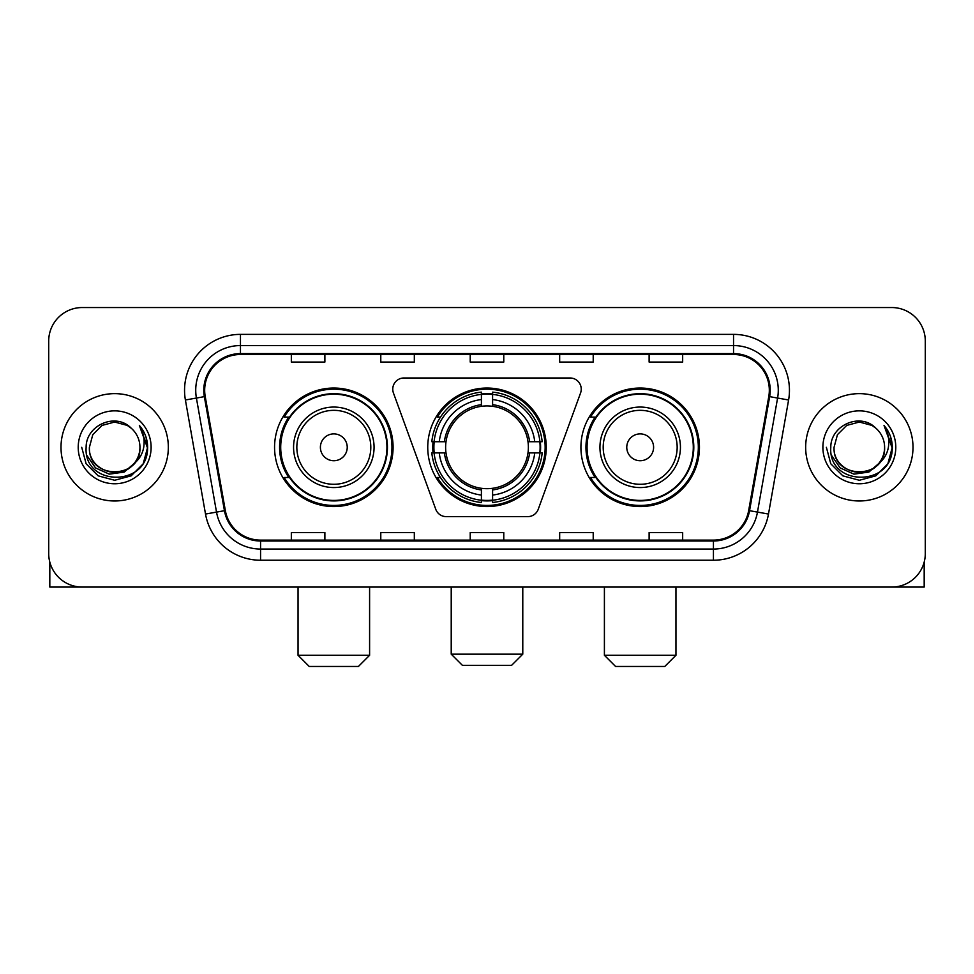 <?xml version="1.0" encoding="UTF-8"?>
<svg xmlns="http://www.w3.org/2000/svg" width="974" height="974" viewBox="0 0 974 974"><rect width="100%" height="100%" fill="white"/><g stroke="black" fill="none" stroke-linecap="round" stroke-linejoin="round"><path stroke-width="1.46" d="M392.766 389.162A11.177 11.177 0 0 0 393.435 392.985L435.755 509.268A11.177 11.177 0 0 0 446.262 516.634L527.738 516.634A11.177 11.177 0 0 0 538.245 509.268L580.565 392.985A11.177 11.177 0 0 0 570.058 377.985L403.942 377.985A11.177 11.177 0 0 0 392.766 389.162M580.918 447.309A59.256 59.256 0 0 0 640.186 506.565A59.256 59.256 0 0 0 699.442 447.309A59.256 59.256 0 0 0 640.186 388.042A59.256 59.256 0 0 0 580.918 447.309M427.744 447.309A59.256 59.256 0 0 0 487 506.565A59.256 59.256 0 0 0 546.256 447.309A59.256 59.256 0 0 0 487 388.042A59.256 59.256 0 0 0 427.744 447.309M274.558 447.309A59.256 59.256 0 0 0 333.814 506.565A59.256 59.256 0 0 0 393.082 447.309A59.256 59.256 0 0 0 333.814 388.042A59.256 59.256 0 0 0 274.558 447.309M288.767 477.491A54.227 54.227 0 0 1 288.767 417.116M433.065 452.898A54.227 54.227 0 0 1 433.065 441.721M595.138 477.491A54.227 54.227 0 0 1 595.138 417.116M48.7 341.083L48.7 553.524A33.542 33.542 0 0 0 82.242 587.066L891.758 587.066A33.542 33.542 0 0 0 925.3 553.524L925.3 341.083A33.542 33.542 0 0 0 891.758 307.541L82.242 307.541A33.542 33.542 0 0 0 48.7 341.083L48.7 553.524M60.997 447.309A53.667 53.667 0 0 0 114.664 500.977A53.667 53.667 0 0 0 168.344 447.309A53.667 53.667 0 0 0 114.664 393.642A53.667 53.667 0 0 0 60.997 447.309A53.667 53.667 0 0 0 114.664 500.977A53.667 53.667 0 0 0 168.344 447.309A53.667 53.667 0 0 0 114.664 393.642A53.667 53.667 0 0 0 60.997 447.309M805.656 447.309A53.667 53.667 0 0 0 859.336 500.977A53.667 53.667 0 0 0 913.003 447.309A53.667 53.667 0 0 0 859.336 393.642A53.667 53.667 0 0 0 805.656 447.309A53.667 53.667 0 0 0 859.336 500.977A53.667 53.667 0 0 0 913.003 447.309A53.667 53.667 0 0 0 859.336 393.642A53.667 53.667 0 0 0 805.656 447.309M204.674 390.282A35.782 35.782 0 0 1 240.456 354.499L733.544 354.499A35.782 35.782 0 0 1 768.778 396.491L748.665 510.546A35.782 35.782 0 0 1 713.431 540.107L260.569 540.107A35.782 35.782 0 0 1 225.335 510.546L205.222 396.491A35.782 35.782 0 0 1 204.674 390.282M203.785 390.282A36.671 36.671 0 0 0 204.345 396.649L224.446 510.705A36.671 36.671 0 0 0 260.569 541.008L713.431 541.008A36.671 36.671 0 0 0 749.554 510.705L769.655 396.649A36.671 36.671 0 0 0 733.544 353.611L240.456 353.611A36.671 36.671 0 0 0 203.785 390.282M185.401 399.985A55.908 55.908 0 0 1 240.456 334.374L733.544 334.374A55.908 55.908 0 0 1 788.599 399.985L768.486 514.041A55.908 55.908 0 0 1 713.431 560.233L260.569 560.233A55.908 55.908 0 0 1 205.514 514.041L185.401 399.985L196.407 398.049A44.719 44.719 0 0 1 240.456 345.563L733.544 345.563A44.719 44.719 0 0 1 777.593 398.049L757.48 512.093A44.719 44.719 0 0 1 713.431 549.056L260.569 549.056A44.719 44.719 0 0 1 216.52 512.093L196.407 398.049A44.719 44.719 0 0 1 195.737 390.282M891.758 307.541L82.242 307.541M82.242 587.066L891.758 587.066M925.3 553.524L925.3 341.083M749.554 510.705L757.48 512.093L777.593 398.049L788.599 399.985M470.223 354.499L470.223 362.072L503.777 362.072L503.777 354.499M380.785 354.499L380.785 362.072L414.327 362.072L414.327 354.499M291.336 354.499L291.336 362.072L324.878 362.072L324.878 354.499M559.673 354.499L559.673 362.072L593.215 362.072L593.215 354.499M649.122 354.499L649.122 362.072L682.664 362.072L682.664 354.499M503.777 540.107L503.777 532.534L470.223 532.534L470.223 540.107M414.327 540.107L414.327 532.534L380.785 532.534L380.785 540.107M324.878 540.107L324.878 532.534L291.336 532.534L291.336 540.107M593.215 540.107L593.215 532.534L559.673 532.534L559.673 540.107M682.664 540.107L682.664 532.534L649.122 532.534L649.122 540.107M139.939 447.309C141.486 479.902 87.855 479.902 89.401 447.309L92.786 434.672L102.039 425.419L114.664 422.034L127.302 425.419L131.222 428.219C115.711 411.965 85.858 425.346 86.138 447.309C83.301 486.318 146.55 487.341 147.573 449.197L147.622 447.309C147.524 439.018 144.773 431.738 139.355 425.468C143.47 432.237 144.931 439.517 143.714 447.309C142.533 453.933 139.306 459.351 134.035 463.539A25.275 25.275 0 0 0 139.939 447.309C141.486 479.902 87.855 479.902 89.401 447.309C87.855 479.902 141.486 479.902 139.939 447.309A25.275 25.275 0 0 0 131.222 428.219M134.035 463.539C120.618 481.667 88.086 470.077 89.401 447.309M135.642 462.187L124.234 472.061L109.283 474.143L95.525 467.922L86.93 455.503M78.212 447.309A36.452 36.452 0 0 0 114.664 483.761A36.452 36.452 0 0 0 151.116 447.309A36.452 36.452 0 0 0 114.664 410.858A36.452 36.452 0 0 0 78.212 447.309M139.355 425.468L147.61 448.271L146.076 437.326L147.61 448.271L146.076 437.326L147.61 448.271L139.599 425.748L147.61 448.259L139.599 425.748L147.622 447.309L143.215 463.782L131.149 475.848L114.664 480.267L98.191 475.848L86.126 463.782L81.719 447.309M139.599 425.748L147.61 448.284M49.82 562.12L49.82 587.066L179.52 587.066M511.594 665.339L462.407 665.339L451.218 654.163L522.782 654.163L511.594 665.339M492.588 500.234L492.588 502.487A55.457 55.457 0 0 0 542.177 452.898L539.925 452.898A53.217 53.217 0 0 1 492.588 500.234L492.588 495.06A48.079 48.079 0 0 0 534.75 452.898L527.993 452.898A41.371 41.371 0 0 0 492.588 406.316L492.588 394.385A53.217 53.217 0 0 1 539.925 441.721L542.177 441.721A55.457 55.457 0 0 0 492.588 392.132L492.588 394.385M434.075 452.898L431.823 452.898A55.457 55.457 0 0 0 481.412 502.487L481.412 500.234A53.217 53.217 0 0 1 434.075 452.898L439.25 452.898A48.079 48.079 0 0 0 481.412 495.06L481.412 488.303A41.371 41.371 0 0 0 527.993 452.898L529.637 452.898A43.002 43.002 0 0 1 492.588 489.946L492.588 495.06M481.412 394.385L481.412 392.132A55.457 55.457 0 0 0 431.823 441.721L434.075 441.721A53.217 53.217 0 0 1 481.412 394.385L481.412 399.559A48.079 48.079 0 0 0 439.25 441.721L446.007 441.721A41.371 41.371 0 0 0 481.412 488.303L481.412 489.946A43.002 43.002 0 0 1 444.363 452.898L439.25 452.898M434.185 452.898A53.107 53.107 0 0 1 434.185 441.721M492.588 394.494A53.107 53.107 0 0 0 481.412 394.494M539.815 441.721A53.107 53.107 0 0 1 539.815 452.898M539.925 441.721L534.75 441.721A48.079 48.079 0 0 0 492.588 399.559M534.75 452.898L539.925 452.898M481.412 495.06L481.412 500.234M527.993 441.721L534.75 441.721M492.588 488.364L492.588 489.946M481.412 488.303A41.371 41.371 0 0 1 446.007 452.898L444.363 452.898M492.588 500.125A53.107 53.107 0 0 1 481.412 500.125M439.25 441.721L434.075 441.721M481.412 406.243L481.412 399.559M492.588 406.316A41.371 41.371 0 0 0 446.007 441.721L444.363 441.721A43.002 43.002 0 0 1 481.412 404.66M492.588 406.243L492.588 404.66A43.002 43.002 0 0 1 529.637 441.721M440.479 417.116L437.314 417.116A58.148 58.148 0 0 1 545.148 447.309A58.148 58.148 0 0 1 437.314 477.491L440.479 477.491M358.42 666.459L309.221 666.459L298.044 655.271L369.596 655.271L358.42 666.459M347.231 447.309A13.417 13.417 0 0 0 333.814 433.893A13.417 13.417 0 0 0 320.397 447.309A13.417 13.417 0 0 0 333.814 460.726A13.417 13.417 0 0 0 347.231 447.309M374.065 447.309A40.251 40.251 0 0 0 333.814 407.059A40.251 40.251 0 0 0 293.564 447.309A40.251 40.251 0 0 0 333.814 487.56A40.251 40.251 0 0 0 374.065 447.309A40.251 40.251 0 0 1 333.814 487.56A40.251 40.251 0 0 1 293.564 447.309M386.934 447.309A53.107 53.107 0 0 0 333.814 394.202A53.107 53.107 0 0 0 280.707 447.309A53.107 53.107 0 0 0 333.814 500.417A53.107 53.107 0 0 0 386.934 447.309M391.962 447.309A58.148 58.148 0 0 1 284.128 477.491L289.522 477.491A53.607 53.607 0 0 0 369.292 487.511A53.607 53.607 0 0 0 369.292 407.108A53.607 53.607 0 0 0 289.522 417.116L284.128 417.116A58.148 58.148 0 0 1 391.962 447.309M664.779 666.459L615.58 666.459L604.404 655.271L675.956 655.271L664.779 666.459M653.603 447.309A13.417 13.417 0 0 0 640.186 433.893A13.417 13.417 0 0 0 626.769 447.309A13.417 13.417 0 0 0 640.186 460.726A13.417 13.417 0 0 0 653.603 447.309M680.436 447.309A40.251 40.251 0 0 0 640.186 407.059A40.251 40.251 0 0 0 599.935 447.309A40.251 40.251 0 0 0 640.186 487.56A40.251 40.251 0 0 0 680.436 447.309A40.251 40.251 0 0 1 640.186 487.56A40.251 40.251 0 0 1 599.935 447.309M693.293 447.309A53.107 53.107 0 0 0 640.186 394.202A53.107 53.107 0 0 0 587.066 447.309A53.107 53.107 0 0 0 640.186 500.417A53.107 53.107 0 0 0 693.293 447.309M698.321 447.309A58.148 58.148 0 0 1 590.488 477.491L595.881 477.491A53.607 53.607 0 0 0 675.652 487.511A53.607 53.607 0 0 0 675.652 407.108A53.607 53.607 0 0 0 595.881 417.116L590.488 417.116A58.148 58.148 0 0 1 698.321 447.309M924.18 562.12L924.18 587.066L794.48 587.066M884.599 447.309C886.145 479.902 832.514 479.902 834.061 447.309L837.445 434.672L846.698 425.419L859.336 422.034L871.961 425.419L875.882 428.219C860.383 411.965 830.518 425.346 830.798 447.309C827.961 486.318 891.21 487.341 892.233 449.197L892.281 447.309C892.196 439.018 889.432 431.738 884.015 425.468C888.142 432.237 889.591 439.517 888.373 447.309C887.192 453.933 883.966 459.351 878.694 463.539A25.275 25.275 0 0 0 884.599 447.309C886.145 479.902 832.514 479.902 834.061 447.309C832.514 479.902 886.145 479.902 884.599 447.309A25.275 25.275 0 0 0 875.882 428.219M878.694 463.539C865.277 481.667 832.746 470.077 834.061 447.309M880.301 462.187L868.893 472.061L853.942 474.143L840.185 467.922L831.589 455.503M822.884 447.309A36.452 36.452 0 0 0 859.336 483.761A36.452 36.452 0 0 0 895.788 447.309A36.452 36.452 0 0 0 859.336 410.858A36.452 36.452 0 0 0 822.884 447.309M884.015 425.468L892.269 448.271L890.735 437.326L892.269 448.271L890.735 437.326L892.269 448.271L884.258 425.748L892.269 448.259L884.258 425.748L892.281 447.309L887.874 463.782L875.809 475.848L859.336 480.267L842.851 475.848L830.785 463.782L826.378 447.309M884.258 425.748L892.269 448.284M733.544 334.374L733.544 353.611M196.407 398.049L204.345 396.649M260.569 560.233L260.569 541.008M713.431 541.008L713.431 560.233M205.514 514.041L224.446 510.705M769.655 396.649L777.593 398.049M240.456 334.374L240.456 353.611M757.48 512.093L768.486 514.041M492.588 488.303A41.371 41.371 0 0 0 527.993 452.898M481.412 500.624A53.607 53.607 0 0 0 492.588 500.624M540.314 452.898A53.607 53.607 0 0 0 540.314 441.721M492.588 393.983A53.607 53.607 0 0 0 481.412 393.983M370.802 447.309A36.975 36.975 0 0 0 333.814 410.334A36.975 36.975 0 0 0 296.839 447.309A36.975 36.975 0 0 0 333.814 484.285A36.975 36.975 0 0 0 370.802 447.309M677.161 447.309A36.975 36.975 0 0 0 640.186 410.334A36.975 36.975 0 0 0 603.198 447.309A36.975 36.975 0 0 0 640.186 484.285A36.975 36.975 0 0 0 677.161 447.309M522.782 587.066L522.782 654.163M451.218 587.066L451.218 654.163M369.596 587.066L369.596 655.271M298.044 587.066L298.044 655.271M675.956 587.066L675.956 655.271M604.404 587.066L604.404 655.271"/></g></svg>
